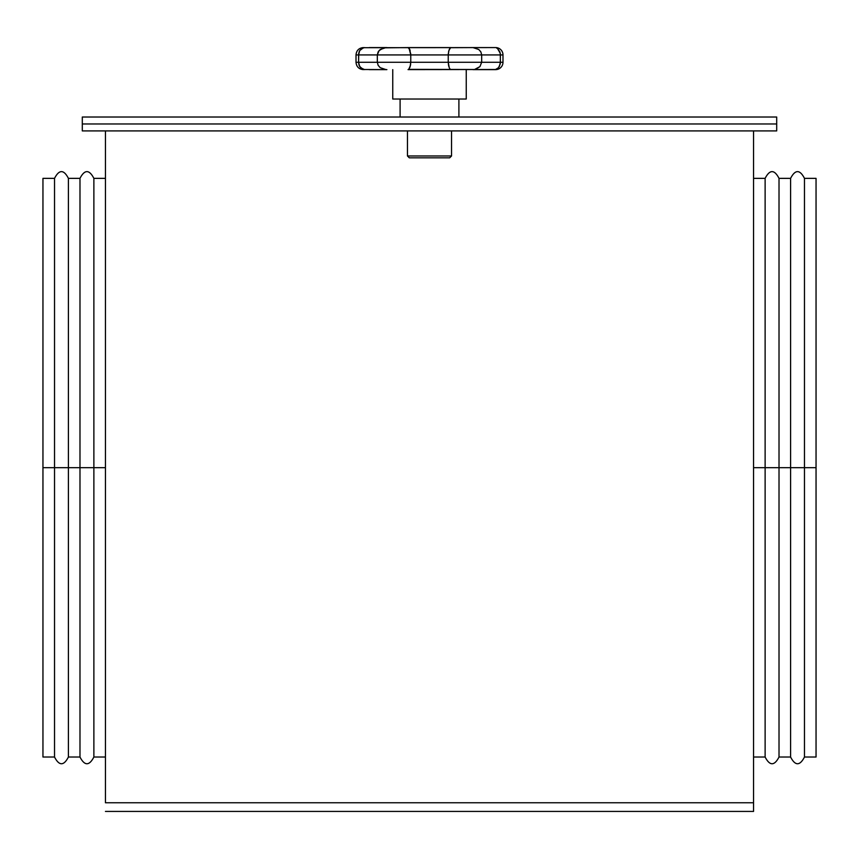 <?xml version="1.0" encoding="UTF-8"?>
<svg xmlns="http://www.w3.org/2000/svg" width="859" height="859" viewBox="0 0 859 859"><rect width="100%" height="100%" fill="white"/><g stroke="black" fill="none" stroke-linecap="round" stroke-linejoin="round"><path stroke-width="1.29" d="M82.303 117.017L776.697 117.017L776.697 123.964L82.303 123.964L776.697 123.964L776.697 117.017L82.303 117.017L82.303 123.964L82.303 117.017M407.456 155.973L409.292 157.82L449.708 157.82L451.544 155.973L407.456 155.973L451.544 155.973L451.544 130.912L451.544 155.973L449.708 157.82L409.292 157.82L407.456 155.973L407.456 130.912L407.456 155.973M400.101 99.021L400.101 117.017L400.101 99.021M458.899 117.017L458.899 99.021L458.899 117.017M392.756 69.622L392.756 99.021L466.244 99.021L466.244 69.622L466.244 99.021L392.756 99.021L392.756 69.622M494.408 47.578L495.643 47.578A7.344 7.344 0 0 1 502.987 54.933A7.344 7.344 0 0 0 495.643 47.578L363.464 47.696L359.706 50.584L358.59 54.933L377.326 54.933L377.326 62.277L358.59 62.277L359.706 66.626L363.464 69.504L386.035 69.622L380.226 67.7L378.143 65.327L377.326 62.277L410.763 62.277L410.763 54.933L377.326 54.933L377.326 62.277L358.59 62.277L358.59 54.933L356.013 54.933L356.013 62.277L356.013 54.933L448.237 54.933L448.237 62.277L481.674 62.277L481.674 54.933L448.237 54.933L448.237 62.277L410.763 62.277L410.763 54.933L500.41 54.933L499.895 51.873L497.608 48.652L500.282 53.355L500.41 62.277L502.987 62.277A7.344 7.344 0 0 1 495.643 69.622L491.52 69.622L495.643 69.622A7.344 7.344 0 0 0 502.987 62.277L481.674 62.277L481.674 54.933L500.41 54.933L500.282 63.856L500.41 62.277L481.674 62.277L479.934 66.626L474.501 69.504L408.669 69.354M496.62 48.061L497.629 48.662L496.62 48.061M498.531 67.7L500.282 63.856L498.531 67.7L495.536 69.504L497.629 68.537M386.883 69.622L369.273 69.622M491.52 69.622L473.191 69.622M364.592 69.622L360.469 67.7L361.371 68.537L359.105 65.327L358.59 62.277L356.013 62.277L358.59 62.277L358.718 53.355L359.706 50.584L361.864 48.329M491.52 47.578L473.191 47.578M386.883 47.578L369.273 47.578M502.987 54.933L500.41 54.933L502.987 54.933L502.987 62.277M475.993 69.139L479.934 66.626L481.674 62.277L448.237 62.277L449.257 67.7L448.323 63.856M449.687 68.537L449.257 67.7M409.743 67.7L410.462 65.327L408.873 69.139L410.13 66.626L410.763 62.277L377.326 62.277L378.143 65.327L380.226 67.7L386.035 69.622M409.099 68.87L408.057 69.622L495.536 69.504M358.718 63.856L359.706 66.626M363.464 69.504L362.38 69.139M499.294 66.626L500.41 62.277M410.677 63.856L410.462 65.327M472.965 69.622L474.501 69.504M450.943 69.622L449.901 68.87M448.87 66.626L448.538 65.327M448.237 62.277L410.763 62.277M500.41 54.933L499.895 51.873L497.629 48.662M472.965 47.578L478.774 49.511L480.857 51.873L481.674 54.933L480.857 51.873L478.774 49.511L472.965 47.578L450.546 47.696L448.87 50.584L448.237 54.933L448.87 50.584L450.331 47.846M474.501 47.696L475.252 47.846M448.538 51.873L449.687 48.662L450.943 47.578L408.057 47.578L409.743 49.511L410.763 54.933L409.099 48.329M449.901 48.329L449.257 49.511M448.323 53.355L448.237 54.933M410.763 54.933L410.677 53.355M410.13 50.584L409.743 49.511L410.13 50.584M408.057 47.578L409.313 48.662L408.057 47.578L383.748 47.846L379.066 50.584L377.326 54.933L378.143 51.873L380.226 49.511L386.035 47.578M409.313 48.662L409.743 49.511M361.371 48.662L364.592 47.578M359.105 51.873L359.706 50.584M362.38 48.061L363.464 47.696M82.303 130.912L776.697 130.912L82.303 130.912L82.303 123.964L776.697 123.964L776.697 130.912L776.697 123.964L82.303 123.964L82.303 130.912M105.442 811.422L753.558 811.422L753.558 802.768L105.442 802.768L105.442 130.912L105.442 802.768L753.558 802.768L753.558 130.912L753.558 811.422L105.442 811.422M816.05 178.361L804.475 178.361L804.475 467.693L816.05 467.693L816.05 178.361L816.05 467.693L804.475 467.693L804.475 178.361L804.475 757.026L804.475 467.693L790.591 467.693L790.591 178.361L790.591 467.693L804.475 467.693L804.475 757.026L816.05 757.026L816.05 467.693L816.05 757.026M790.591 178.361L779.016 178.361L779.016 467.693L790.591 467.693L790.591 178.361C795.219 169.395 799.847 169.395 804.475 178.361M779.016 467.693L779.016 178.361L779.016 757.026L779.016 467.693L765.122 467.693L765.122 178.361L765.122 467.693L779.016 467.693L779.016 757.026L790.591 757.026L790.591 467.693L779.016 467.693M753.558 757.026L765.122 757.026L765.122 467.693L753.558 467.693L765.122 467.693L765.122 178.361C769.761 169.395 774.389 169.395 779.016 178.361M765.122 467.693L765.122 757.026L765.122 467.693M790.591 467.693L790.591 757.026L790.591 467.693M42.95 757.026L54.525 757.026L54.525 467.693L42.95 467.693L42.95 757.026L42.95 467.693L54.525 467.693L54.525 757.026L54.525 178.361L54.525 467.693L68.409 467.693L68.409 757.026L68.409 467.693L54.525 467.693L54.525 178.361L42.95 178.361L42.95 467.693M68.409 757.026L79.984 757.026L79.984 467.693L68.409 467.693L68.409 757.026C63.781 765.981 59.153 765.981 54.525 757.026M79.984 467.693L79.984 757.026L79.984 178.361L79.984 467.693L93.878 467.693L93.878 757.026L93.878 467.693L79.984 467.693L79.984 178.361L68.409 178.361L68.409 467.693L79.984 467.693M105.442 178.361L93.878 178.361L93.878 467.693L105.442 467.693L93.878 467.693L93.878 757.026C89.239 765.981 84.611 765.981 79.984 757.026M93.878 467.693L93.878 178.361L93.878 467.693M68.409 467.693L68.409 178.361L68.409 467.693M356.013 62.277C356.442 66.744 358.89 69.192 363.357 69.622M356.013 54.933C356.442 50.466 358.89 48.018 363.357 47.578M753.558 178.361L765.122 178.361M765.122 757.026C769.761 765.981 774.389 765.981 779.016 757.026M790.591 757.026C795.219 765.981 799.847 765.981 804.475 757.026M105.442 757.026L93.878 757.026M93.878 178.361C89.239 169.395 84.611 169.395 79.984 178.361M68.409 178.361C63.781 169.395 59.153 169.395 54.525 178.361"/></g></svg>
